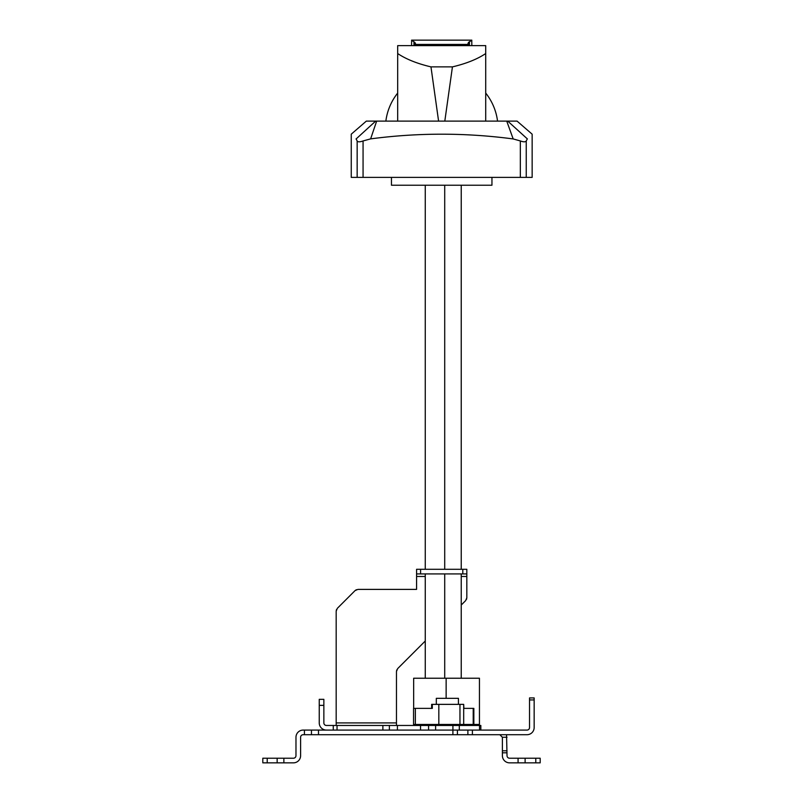 <?xml version="1.0" encoding="UTF-8"?>
<svg xmlns="http://www.w3.org/2000/svg" width="803" height="803" viewBox="0 0 803 803"><rect width="100%" height="100%" fill="white"/><g stroke="black" fill="none" stroke-linecap="round" stroke-linejoin="round"><path stroke-width="1.2" d="M412.712 40.461C410.845 39.799 411.266 40.21 413.957 41.706L415.552 43.723L414.539 45.63M385.862 121.112A56.28 56.28 0 0 1 397.686 93.078M497.539 121.112A56.28 56.28 0 0 0 485.715 93.078M397.686 121.112L397.686 45.63L485.715 45.63L485.715 121.112M485.715 53.55C477.313 59.171 466.222 63.618 452.43 66.88L430.97 66.88C417.199 63.628 406.097 59.181 397.686 53.55M452.43 66.88L444.812 121.112M438.589 121.112L430.97 66.88M411.568 45.63L411.638 40.15L471.762 40.15L471.833 45.63M470.678 40.461C472.545 39.799 472.134 40.21 469.444 41.706L468.4 42.469L467.978 44.436L468.852 45.63M467.848 43.774L467.978 44.436L415.422 44.436M491.948 177.393L491.948 185.232L391.452 185.232L391.452 177.393M441.7 121.112L366.329 121.112L351.252 134.181L351.252 177.393L532.148 177.393L532.148 134.181L517.072 121.112L441.7 121.112M527.36 138.849L526.246 140.947C525.553 142.101 523.586 142.101 520.334 140.947L513.177 138.939C465.599 132.625 418.082 132.615 370.625 138.879L363.066 140.947C359.814 142.101 357.847 142.101 357.154 140.947L356.07 138.879M527.33 138.879L507.737 121.112C520.173 121.112 520.173 121.112 507.737 121.112L375.663 121.112C363.227 121.112 363.227 121.112 375.663 121.112L356.13 138.939M376.657 121.112L370.625 138.879M506.733 121.112L513.177 138.939M444.711 678.234L444.711 573.914M444.711 569.297L444.711 185.232M425.259 185.232L425.259 569.297M425.259 573.914L425.259 678.234M461.233 678.234L461.233 573.914M461.233 569.297L461.233 185.232M461.233 605.03L465.65 600.624L466.824 597.773L466.824 569.297L462.799 569.297L462.799 573.914L466.824 573.914M466.513 599.329L466.824 597.773M396.471 725.46L396.471 671.459L397.656 668.608L425.259 641.015M396.471 671.459L396.782 669.923M336.176 725.46L336.176 611.153L337.35 608.313L355.097 590.566L357.937 589.392L416.576 589.392L416.576 569.297L462.799 569.297M336.487 609.607L336.176 611.153M356.412 589.693L355.097 590.566M416.576 573.914L420.591 573.914L420.591 569.297M420.591 573.914L462.799 573.914M319.243 705.365L323.86 705.365L323.86 699.333L319.243 699.333L319.243 722.911A7.177 7.177 0 0 0 326.419 730.088L382.88 730.088L382.88 725.46L480.836 725.46L480.836 730.088L480.836 725.46M323.86 705.365L323.86 722.911A2.55 2.55 0 0 0 326.419 725.46L382.88 725.46M389.385 730.088L389.385 725.46L389.385 730.088M397.425 730.088L397.425 725.46M420.541 730.088L420.541 725.46M337.049 725.46L337.049 730.088L428.581 730.088L428.581 725.46M428.581 730.088L435.617 730.088L435.617 725.46M435.617 730.088L526.979 730.088A2.55 2.55 0 0 0 529.528 727.538L529.528 699.935L534.156 699.935L534.156 727.538A7.177 7.177 0 0 1 526.979 734.715L318.49 734.715L318.49 730.088L326.419 730.088M436.32 704.361L436.32 698.329L436.32 704.361L436.32 698.329L458.433 698.329L458.433 704.361M446.137 698.329L446.137 678.234L479.441 678.234L479.441 724.457L473.85 724.457L473.85 708.376L463.682 708.376L463.682 704.361L463.893 708.376M473.85 724.457L463.682 724.457L463.682 708.376M415.362 708.376L413.555 708.376L413.555 724.457L415.362 724.457L415.362 708.376L432.305 708.376L432.305 704.361L463.682 704.361M431.643 704.361L431.643 708.376L431.663 704.361L432.305 704.361M415.362 724.457L459.958 724.457L459.958 704.361M459.958 724.457L463.682 724.457M438.829 724.457L438.829 704.361M413.655 708.376L413.655 678.234L446.137 678.234M506.552 734.715L507.024 755.673A2.55 2.55 0 0 0 509.574 758.223L540.188 758.223L540.188 762.85L525.112 762.85L525.112 758.223M507.024 752.802L502.397 752.802L502.397 755.673A7.177 7.177 0 0 0 509.574 762.85L525.112 762.85M507.024 750.795L502.397 750.795L502.397 752.802M507.024 737.264L502.397 737.264L502.397 750.795M502.397 737.264L499.847 734.715M529.528 699.935L529.528 697.927L534.156 697.927L534.156 699.935M262.812 758.223L262.812 762.85L262.812 758.223L293.426 758.223A2.55 2.55 0 0 0 295.976 755.673L295.976 737.264A7.177 7.177 0 0 1 303.153 730.088L318.49 730.088M304.417 730.088L304.417 734.715L318.49 734.715M283.871 758.223L283.871 762.85L293.426 762.85A7.177 7.177 0 0 0 300.603 755.673L300.603 737.264A2.55 2.55 0 0 1 303.153 734.715L304.417 734.715M262.812 762.85L283.871 762.85M518.076 758.223L518.076 762.85M413.957 41.706L413.957 45.63M414.99 42.469L414.99 45.179M469.444 41.706L469.444 45.63M468.4 42.469L468.4 45.179M520.334 140.947L520.334 177.393M363.066 140.947L363.066 177.393M526.246 140.947L526.246 177.393M357.154 140.947L357.154 177.393M416.576 576.474L425.259 576.474M461.233 576.474L466.824 576.474M396.471 722.911L336.176 722.911M452.922 730.088L452.922 725.46M459.306 730.088L459.306 725.46M479.521 730.088L479.521 725.46M333.265 730.088L333.265 725.46M473.218 724.457L473.218 708.376M472.395 730.088L472.395 734.715M467.878 730.088L467.878 734.715M457.429 730.088L457.429 734.715M452.902 730.088L452.902 734.715M311.454 730.088L311.454 734.715M277.145 758.223L277.145 762.85M267.208 758.223L267.208 762.85M535.792 758.223L535.792 762.85"/></g></svg>
